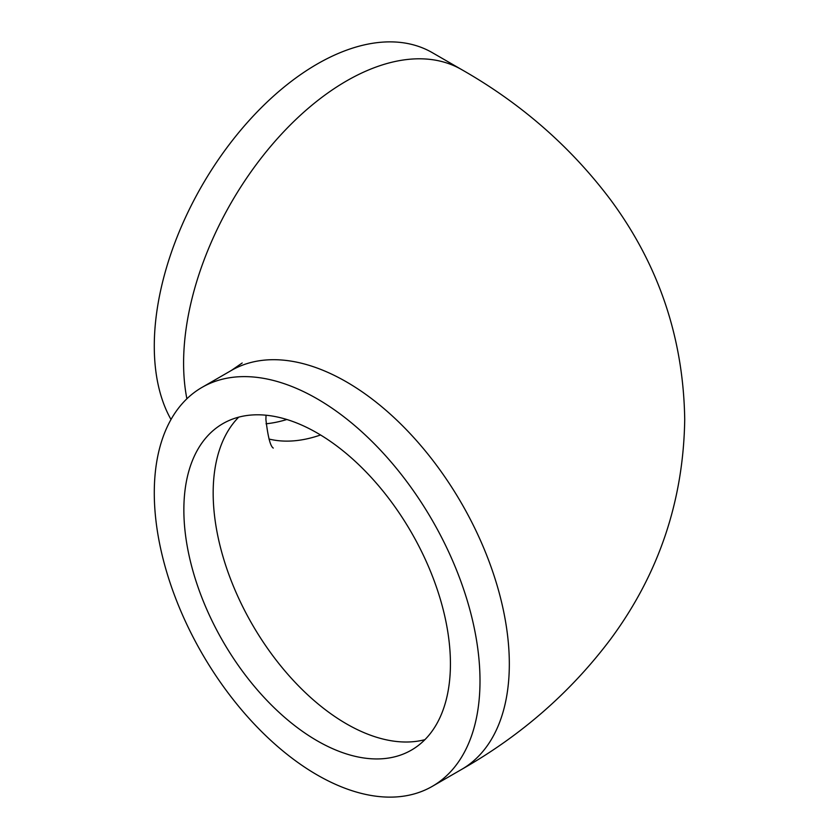 <?xml version="1.0" encoding="UTF-8"?>
<svg xmlns="http://www.w3.org/2000/svg" width="839" height="839" viewBox="0 0 839 839"><rect width="100%" height="100%" fill="white"/><g stroke="black" fill="none" stroke-linecap="round" stroke-linejoin="round"><path stroke-width="1.26" d="M186.887 398.787A230.326 132.982 -60 0 1 183.594 363.088A230.326 132.982 -60 0 1 284.138 131.293A230.326 132.982 -60 0 1 461.618 69.585L432.305 52.658A230.326 132.982 120 0 0 254.815 114.366A230.326 132.982 120 0 0 154.282 346.161A230.326 132.982 120 0 0 170.999 419.5M480.002 680.901A230.326 132.982 60 0 1 432.305 786.342A230.326 132.982 60 0 1 254.815 724.634A230.326 132.982 60 0 1 154.282 492.839A230.326 132.982 60 0 1 201.979 387.408A230.326 132.982 60 0 1 379.469 449.106A230.326 132.982 60 0 1 480.002 680.901M450.428 663.827A188.502 108.829 -120 0 0 368.153 474.129A188.502 108.829 -120 0 0 222.891 423.632A188.502 108.829 -120 0 0 183.856 509.913A188.502 108.829 -120 0 0 266.141 699.611A188.502 108.829 -120 0 0 411.393 750.118A188.502 108.829 -120 0 0 450.428 663.827M266.036 423.779A188.502 108.829 120 0 0 286.844 419.5M461.618 69.585C521.134 103.449 570.824 146.909 610.698 199.965C658.793 265.04 683.47 338.222 684.718 419.5C683.47 500.778 658.793 573.96 610.698 639.035C570.824 692.091 521.134 735.551 461.618 769.415A230.326 132.982 -120 0 0 509.325 663.974A230.326 132.982 -120 0 0 408.782 432.19A230.326 132.982 -120 0 0 231.302 370.481L201.979 387.408M238.696 417.151A188.502 108.829 -120 0 0 213.169 492.996A188.502 108.829 -120 0 0 286.005 672.207A188.502 108.829 -120 0 0 424.901 739.662M268.973 439.017A188.502 108.829 120 0 0 320.561 434.98M273.273 448.068C270.378 446.369 267.924 436.846 265.9 419.5L266.036 415.221M432.305 786.342L461.618 769.415M242.188 362.993L231.302 370.481"/></g></svg>
